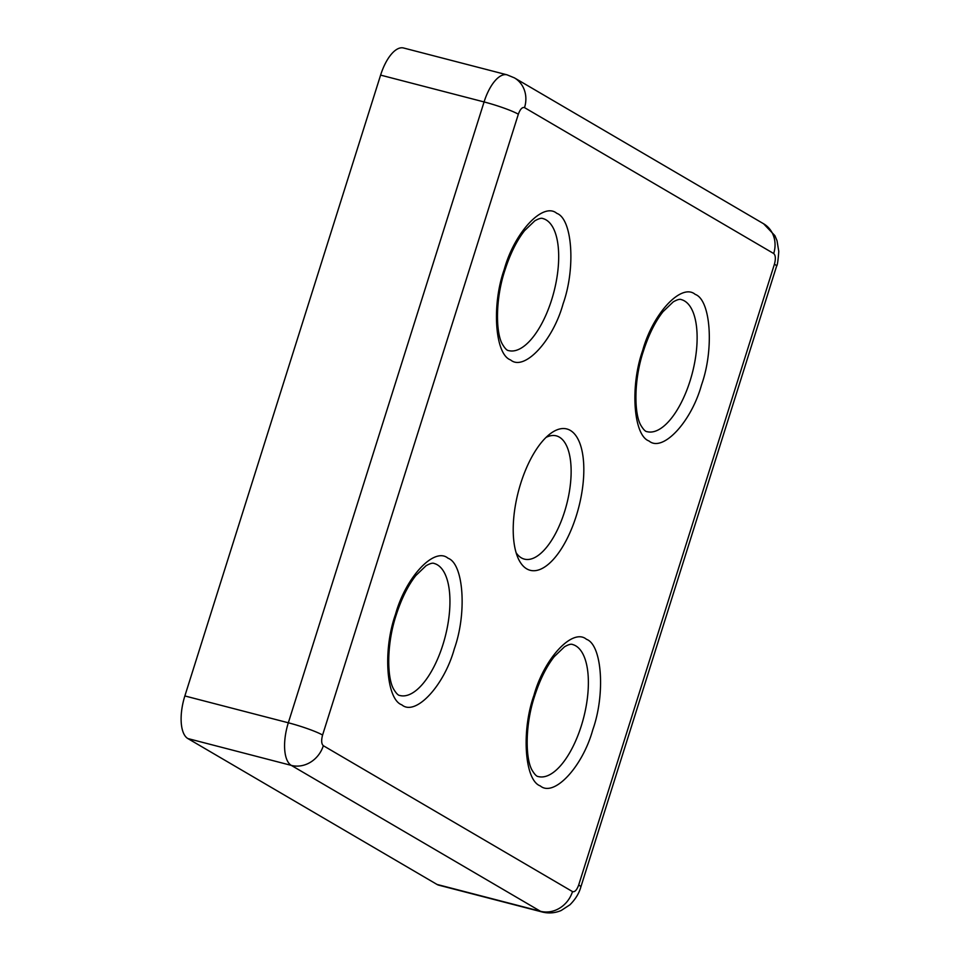 <?xml version="1.0" encoding="UTF-8"?>
<svg xmlns="http://www.w3.org/2000/svg" width="960" height="960" viewBox="0 0 960 960"><rect width="100%" height="100%" fill="white"/><g stroke="black" fill="none" stroke-linecap="round" stroke-linejoin="round"><path stroke-width="1.44" d="M395.508 614.316C405.72 577.152 434.412 546.528 448.032 558.24C463.644 563.64 467.088 613.08 454.344 648.768C444.12 685.92 415.44 716.544 401.808 704.832C386.208 699.432 382.752 649.992 395.508 614.316M504.252 269.4C514.476 232.248 543.156 201.624 556.776 213.336C572.388 218.736 575.844 268.176 563.088 303.852C552.876 341.004 524.184 371.64 510.564 359.916C494.952 354.516 491.508 305.088 504.252 269.4M533.94 695.364C544.152 658.212 572.844 627.588 586.464 639.3C602.076 644.7 605.52 694.14 592.776 729.816C582.552 766.968 553.872 797.604 540.24 785.88C524.64 780.48 521.184 731.052 533.94 695.364M642.684 350.46C652.896 313.308 681.588 282.672 695.208 294.384C710.82 299.796 714.276 349.224 701.52 384.912C691.308 422.064 662.616 452.688 648.996 440.976C633.384 435.576 629.94 386.136 642.684 350.46M520.74 483.348A72.984 31.188 -75.5 0 1 550.392 433.656A72.984 31.188 -75.5 0 1 580.68 445.692A72.984 31.188 -75.5 0 1 576.288 515.868A72.984 31.188 -75.5 0 1 518.1 558.168A72.984 31.188 -75.5 0 1 520.74 483.348M516.12 552.756A63.66 27.204 104.5 0 0 524.376 559.116A63.66 27.204 104.5 0 0 564.576 511.68A63.66 27.204 104.5 0 0 556.332 435.864A63.66 27.204 104.5 0 0 546.036 437.412M578.688 885A27.288 2.964 17.5 0 1 580.836 887.016C579.072 893.352 575.448 899.268 569.952 904.776L561.18 910.5C555.024 913.104 548.7 913.608 542.22 912A36.384 15.552 104.5 0 1 540.48 911.28L437.004 884.436L187.824 738.54L291.3 765.384L540.48 911.28A27.288 24.492 -59.7 0 0 572.508 891.6L323.328 745.704C321.42 743.928 321.168 740.388 322.584 735.048L518.34 114.216C520.2 109.14 522.264 106.944 524.52 107.616L773.7 253.524C775.608 255.288 775.86 258.84 774.432 264.168L578.688 885C576.828 890.076 574.764 892.272 572.508 891.6M323.328 745.704A27.288 24.492 120.3 0 1 291.3 765.384A36.384 15.552 104.5 0 1 288.324 722.784L184.86 695.952L380.604 75.108L484.08 101.94L288.324 722.784A27.288 2.964 17.5 0 1 322.584 735.048M437.004 884.436A36.384 15.552 104.5 0 0 438.744 885.168L542.22 912M184.86 695.952A36.384 15.552 104.5 0 0 187.824 738.54M524.52 107.616A27.288 24.492 120.3 0 0 514.428 77.88L507.06 74.832L403.584 48A36.384 15.552 104.5 0 0 380.604 75.108M434.088 563.448A68.208 29.148 -75.5 0 1 442.92 644.676A68.208 29.148 -75.5 0 1 399.84 695.496C398.268 695.448 396.3 693.48 393.924 689.592C386.904 678.516 386.412 644.22 396.216 614.988C401.484 598.668 408.012 585.528 415.8 575.58L426.048 565.74C430.008 563.496 432.696 562.728 434.088 563.448M542.832 218.532A68.208 29.148 -75.5 0 1 551.664 299.76A68.208 29.148 -75.5 0 1 508.584 350.592C507.024 350.544 505.044 348.576 502.68 344.676C495.648 333.6 495.156 299.304 504.972 270.072C510.228 253.752 516.756 240.624 524.544 230.676L534.792 220.836C538.764 218.58 541.44 217.824 542.832 218.532M572.52 644.496A68.208 29.148 -75.5 0 1 581.352 725.724A68.208 29.148 -75.5 0 1 538.272 776.556C536.7 776.508 534.732 774.54 532.356 770.64C525.336 759.564 524.844 725.268 534.648 696.036C539.916 679.716 546.444 666.588 554.232 656.64L564.48 646.8C568.44 644.544 571.128 643.776 572.52 644.496M681.264 299.592A68.208 29.148 -75.5 0 1 690.096 380.82A68.208 29.148 -75.5 0 1 647.016 431.652C645.456 431.592 643.476 429.624 641.112 425.736C634.08 414.66 633.588 380.364 643.404 351.132C648.66 334.812 655.188 321.672 662.976 311.724L673.224 301.884C677.196 299.64 679.872 298.872 681.264 299.592M518.34 114.216A27.288 2.964 -162.5 0 0 484.08 101.94A36.384 15.552 104.5 0 1 507.06 74.832M773.7 253.524A27.288 24.492 -59.7 0 0 763.608 223.776L514.428 77.88M580.836 887.016L776.58 266.184A27.288 2.964 -162.5 0 0 774.432 264.168M776.58 266.184C777.36 265.512 778.092 260.592 778.776 251.424L777.024 240.696L774.888 235.644L763.608 223.776"/></g></svg>

